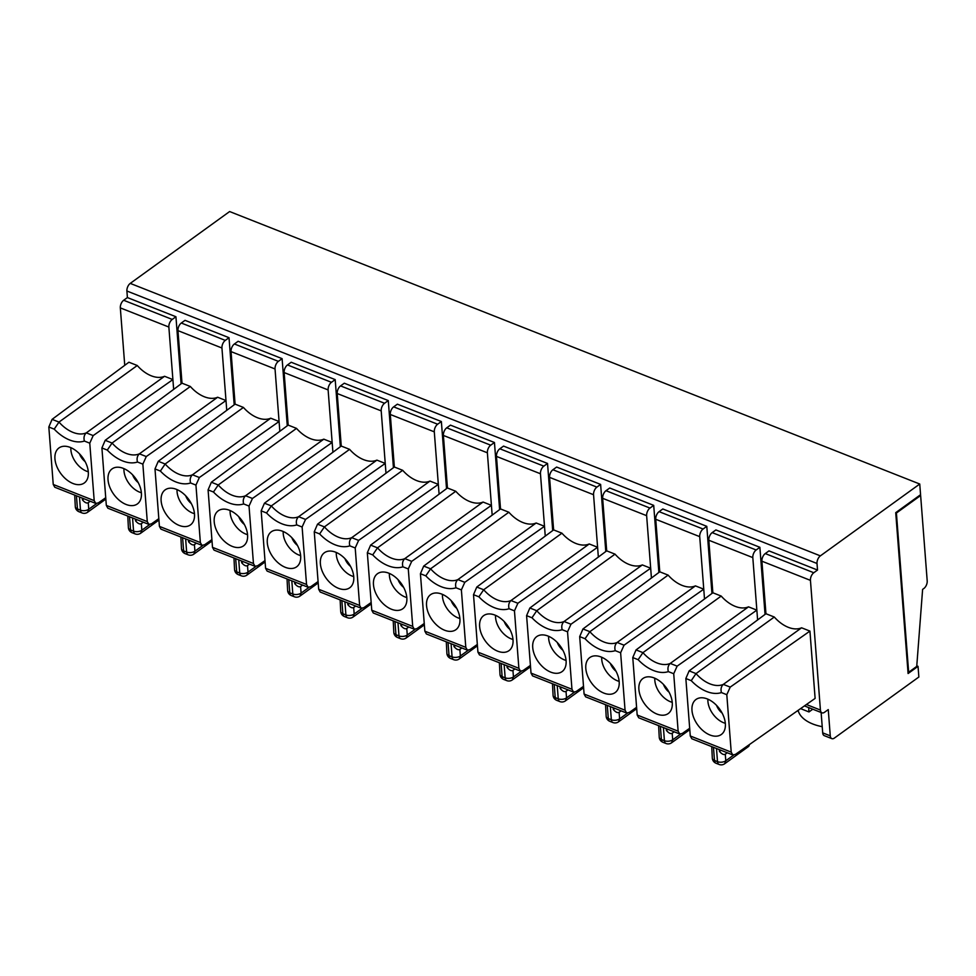 <?xml version="1.0" encoding="UTF-8"?>
<svg xmlns="http://www.w3.org/2000/svg" width="976" height="976" viewBox="0 0 976 976"><rect width="100%" height="100%" fill="white"/><g stroke="black" fill="none" stroke-linecap="round" stroke-linejoin="round"><path stroke-width="1.46" d="M579.683 636.608L582.953 628.959L589.858 631.679L585.063 638.731L579.683 636.608L584.099 694.058L585.637 696.84M90.243 501.249L88.243 502.689C86.779 503.567 84.827 502.616 82.423 499.858L82.289 498.102M74.701 495.113L75.298 506.715A5.893 5.893 0 0 0 79.007 511.741A5.893 3.282 -68.5 0 1 77.446 508.947A5.893 3.221 175.6 0 1 75.298 506.715M806.408 704.513L820.426 710.052A5.893 3.282 111.5 0 0 821.987 712.834A5.893 3.282 111.5 0 0 824.525 712.273L828.258 709.589L830.271 735.843A5.893 3.282 111.5 0 0 831.833 738.637A5.893 3.282 111.5 0 0 834.382 738.076L918.855 677.015L918.038 666.34L908.095 673.525L895.724 512.656L920.563 494.698L919.746 484.023L229.628 211.548L130.247 283.394A5.893 3.282 111.5 0 0 126.892 291.007L127.405 297.57L175.936 316.736L172.215 319.433A5.893 3.282 -68.5 0 0 168.86 327.045L172.898 379.579L164.566 376.285A29.475 18.434 -125.9 0 1 137.262 365.512L128.917 362.218L52.094 419.363L48.824 427.012L53.241 484.462L54.778 487.244M88.316 472.055A21.606 13.518 -125.9 0 0 77.69 452.108A21.606 13.518 -125.9 0 0 60.244 447.191A21.606 13.518 -125.9 0 0 54.949 458.879A21.606 13.518 -125.9 0 0 67.32 480.241A21.606 13.518 -125.9 0 0 85.412 482.01A21.606 13.518 -125.9 0 0 88.316 472.055M70.87 447.667A18.666 11.675 -125.9 0 0 88.291 471.762M124.745 365.317L120.329 307.891A5.893 3.282 111.5 0 1 123.671 300.266L127.405 297.57M927.2 580.879L920.636 495.515L896.407 513.022L908.656 672.257L916.732 666.425L922.613 589.394L923.857 588.491A5.893 3.282 111.5 0 0 927.2 580.879M895.724 512.754L896.407 513.022M907.985 671.988L908.656 672.257M812.788 709.198L808.982 711.943L801.406 708.954L801.333 708.088M798.295 710.211L798.392 711.37L797.282 710.931M822.219 726.669A41.26 22.509 175.6 0 1 798.392 711.37M713.468 747.311L714.481 760.463A5.893 3.221 -4.4 0 1 712.321 758.23L711.736 746.628M749.385 744.578A5.893 3.684 54.1 0 1 748.287 746.689L724.692 763.744L725.79 760.768L733.659 755.082M801.589 627.8L723.326 684.383L730.219 687.104L809.934 631.094L801.589 627.8A29.475 18.434 54.1 0 1 774.297 617.027L696.022 673.599L691.24 680.65L685.847 678.527L689.129 670.878L765.953 613.733L761.902 561.2A5.893 3.282 -68.5 0 1 765.257 553.575L768.978 550.891L817.522 570.045L813.789 572.741A5.893 3.282 111.5 0 0 810.446 580.366L820.426 710.052M919.746 484.023L820.365 555.869A5.893 3.282 111.5 0 0 817.01 563.481L817.522 570.045M175.936 316.736L181.097 383.849M137.262 365.512L58.987 422.083L54.205 429.135A35.368 22.119 -125.9 0 0 84.387 441.054L89.768 443.177L93.184 435.589L172.898 379.579L173.655 389.387M79.52 453.877A11.785 7.369 -125.9 0 0 85.107 461.599M164.566 376.285L86.291 432.868A29.475 18.434 54.1 0 1 58.987 422.083L52.094 419.363M89.768 443.177L94.196 500.627L95.782 503.433L98.369 502.884L105.737 497.711M83.936 498.76L82.423 499.858M84.387 441.054C83.509 437.663 84.143 434.93 86.291 432.868L93.184 435.589M727.279 752.764L725.278 754.204L725.79 760.768A5.893 3.221 -4.4 0 1 717.506 761.67A5.893 3.282 -68.5 0 0 719.068 764.452A5.893 5.893 0 0 0 724.692 763.744M585.063 638.731A35.368 22.119 -125.9 0 0 615.246 650.65C614.368 647.259 615.002 644.526 617.149 642.464A29.475 18.434 54.1 0 1 589.858 631.679L668.121 575.108A29.475 18.434 -125.9 0 0 695.424 585.881L617.149 642.464L624.054 645.185L620.626 652.773L625.055 710.223L626.641 713.029L629.227 712.492L636.596 707.307M610.39 663.473A11.785 7.369 -125.9 0 0 615.966 671.195M601.728 657.263A18.666 11.675 -125.9 0 0 619.15 681.37M137.47 462.014C136.591 458.622 137.238 455.89 139.385 453.828A29.475 18.434 54.1 0 1 112.081 443.043L107.287 450.095A35.368 22.119 -125.9 0 0 137.47 462.014L142.862 464.137L146.278 456.548L139.385 453.828L217.648 397.244A29.475 18.434 -125.9 0 1 190.344 386.472L112.081 443.043L105.188 440.322L101.907 447.972L106.323 505.422L107.86 508.203L148.877 524.393M123.952 468.626A18.666 11.675 -125.9 0 0 141.374 492.721M132.614 474.836A11.785 7.369 -125.9 0 0 138.189 482.559M226.749 410.347L221.942 348.005A5.893 3.282 -68.5 0 1 225.297 340.392L229.018 337.696L234.191 404.808M229.018 337.696L185.037 320.335L181.304 323.019A5.893 3.282 -68.5 0 0 177.961 330.644L182 383.178L190.344 386.472M279.831 431.307L275.037 368.965A5.893 3.282 -68.5 0 1 278.38 361.352L282.113 358.656L287.273 425.768M282.113 358.656L238.12 341.295L234.399 343.979A5.893 3.282 -68.5 0 0 231.044 351.604L235.094 404.137L243.427 407.431A29.475 18.434 -125.9 0 0 270.73 418.204L192.467 474.787A29.475 18.434 54.1 0 1 165.164 464.003L160.381 471.054A35.368 22.119 -125.9 0 0 190.564 482.974C189.686 479.582 190.32 476.849 192.467 474.787L199.36 477.508L279.075 421.498L270.73 418.204M332.914 452.266L328.119 389.924A5.893 3.282 -68.5 0 1 331.462 382.311L335.195 379.615L340.356 446.727M335.195 379.615L291.214 362.255L287.481 364.939A5.893 3.282 -68.5 0 0 284.138 372.564L288.176 425.097L296.521 428.391A29.475 18.434 -125.9 0 0 323.825 439.163L245.549 495.747A29.475 18.434 54.1 0 1 218.246 484.962L213.463 492.014A35.368 22.119 -125.9 0 0 243.646 503.933C242.768 500.542 243.402 497.809 245.549 495.747L252.442 498.468L332.157 442.457L323.825 439.163M385.996 473.226L381.201 410.884A5.893 3.282 -68.5 0 1 384.556 403.271L388.277 400.575L393.438 467.687M388.277 400.575L344.296 383.214L340.563 385.898A5.893 3.282 -68.5 0 0 337.22 393.523L341.258 446.056L349.603 449.35A29.475 18.434 -125.9 0 0 376.907 460.123L298.644 516.707A29.475 18.434 54.1 0 1 271.34 505.922L266.546 512.973A35.368 22.119 -125.9 0 0 296.728 524.893C295.85 521.501 296.484 518.768 298.644 516.707L305.537 519.427L385.252 463.417L376.907 460.123M439.09 494.185L434.296 431.843A5.893 3.282 -68.5 0 1 437.638 424.231L441.372 421.534L446.532 488.647M441.372 421.534L397.378 404.174L393.657 406.858A5.893 3.282 -68.5 0 0 390.302 414.483L394.353 467.016L402.685 470.31A29.475 18.434 -125.9 0 0 429.989 481.083L351.726 537.666A29.475 18.434 54.1 0 1 324.422 526.881L319.64 533.933A35.368 22.119 -125.9 0 0 349.823 545.852C348.944 542.461 349.579 539.728 351.726 537.666L358.619 540.387L438.334 484.377L429.989 481.083M492.172 515.145L487.378 452.803A5.893 3.282 -68.5 0 1 490.721 445.19L494.454 442.494L499.614 509.606M494.454 442.494L450.461 425.133L446.74 427.817A5.893 3.282 -68.5 0 0 443.397 435.442L447.435 487.976L455.78 491.27A29.475 18.434 -125.9 0 0 483.071 502.042L404.808 558.626A29.475 18.434 54.1 0 1 377.505 547.841L372.722 554.893A35.368 22.119 -125.9 0 0 402.905 566.812C402.027 563.42 402.661 560.688 404.808 558.626L411.701 561.346L491.416 505.336L483.071 502.042M545.255 536.105L540.46 473.763A5.893 3.282 -68.5 0 1 543.815 466.15L547.536 463.454L552.697 530.566M547.536 463.454L503.555 446.093L499.822 448.777A5.893 3.282 -68.5 0 0 496.479 456.402L500.517 508.935L508.862 512.229A29.475 18.434 -125.9 0 0 536.166 523.002L457.89 579.585A29.475 18.434 54.1 0 1 430.599 568.801L425.804 575.852A35.368 22.119 -125.9 0 0 455.987 587.772C455.109 584.38 455.743 581.647 457.89 579.585L464.796 582.306L544.51 526.296L536.166 523.002M598.349 557.064L593.554 494.722A5.893 3.282 -68.5 0 1 596.897 487.109L600.618 484.413L605.791 551.525M600.618 484.413L556.637 467.053L552.916 469.737A5.893 3.282 -68.5 0 0 549.561 477.362L553.612 529.895L561.944 533.189A29.475 18.434 -125.9 0 0 589.248 543.961L510.985 600.545A29.475 18.434 54.1 0 1 483.681 589.76L478.887 596.812A35.368 22.119 -125.9 0 0 509.069 608.731C508.203 605.34 508.838 602.607 510.985 600.545L517.878 603.266L597.593 547.255L589.248 543.961M651.431 578.024L646.637 515.682A5.893 3.282 -68.5 0 1 649.979 508.069L653.713 505.373L658.873 572.485M653.713 505.373L609.719 488.012L605.998 490.696A5.893 3.282 -68.5 0 0 602.656 498.321L606.694 550.854L615.039 554.148A29.475 18.434 -125.9 0 0 642.33 564.921L564.067 621.505A29.475 18.434 54.1 0 1 536.763 610.72L531.981 617.771L526.589 615.649L531.017 673.098L532.554 675.88L573.571 692.069L576.145 691.533L583.502 686.348M704.513 598.983L699.719 536.641A5.893 3.282 -68.5 0 1 703.074 529.029L706.795 526.332L711.955 593.445M706.795 526.332L662.814 508.972L659.081 511.656A5.893 3.282 -68.5 0 0 655.738 519.281L659.776 571.814L668.121 575.108M821.121 712.492L822.695 732.854A5.893 3.282 111.5 0 0 824.256 735.648L831.833 738.637M757.608 619.943L752.813 557.601A5.893 3.282 -68.5 0 1 756.156 549.988L759.877 547.292L765.05 614.404M759.877 547.292L715.896 529.931L712.175 532.615A5.893 3.282 -68.5 0 0 708.82 540.24L712.858 592.774L721.203 596.068A29.475 18.434 -125.9 0 0 748.507 606.84L670.244 663.424A29.475 18.434 54.1 0 1 642.94 652.639L638.145 659.691A35.368 22.119 -125.9 0 0 668.328 671.61C667.462 668.218 668.096 665.486 670.244 663.424L677.137 666.144L756.851 610.134L748.507 606.84M919.856 495.21L920.636 495.515M916.781 665.839L918.038 666.34M730.219 687.104L726.803 694.692L721.423 692.57C720.532 689.166 721.166 686.433 723.326 684.383A29.475 18.434 -125.9 0 1 696.022 673.599L689.129 670.878M685.847 678.527L690.276 735.977L691.813 738.759L732.83 754.948M726.803 694.692L731.219 752.142L732.805 754.948L735.404 754.411L815.119 698.401L809.934 631.094M654.811 678.222A18.666 11.675 -125.9 0 0 672.244 702.33M638.89 689.434A21.606 13.518 -125.9 0 0 651.273 710.796A21.606 13.518 -125.9 0 0 669.365 712.565A21.606 13.518 -125.9 0 0 672.257 702.61A21.606 13.518 -125.9 0 0 661.63 682.663A21.606 13.518 -125.9 0 0 644.197 677.747A21.606 13.518 -125.9 0 0 638.89 689.434M638.145 659.691L632.765 657.568L637.182 715.018L638.731 717.799L679.735 733.989L682.309 733.452L689.678 728.267M668.328 671.61L673.721 673.733L678.137 731.183L679.723 733.989M663.473 684.432A11.785 7.369 -125.9 0 0 669.06 692.155M673.721 673.733L677.137 666.144M667.889 729.316L666.364 730.414L666.23 728.657M674.184 731.805L672.196 733.244C670.719 734.123 668.78 733.183 666.364 730.414M721.203 596.068L642.94 652.639L636.047 649.918L632.765 657.568M663.412 727.547L664.424 740.711A5.893 3.282 111.5 0 0 665.986 743.492A5.893 5.893 0 0 0 671.598 742.785L672.696 739.808A5.893 3.221 175.6 0 1 664.424 740.711L661.386 739.503A5.893 3.221 -4.4 0 1 659.239 737.27L658.641 725.668M712.858 592.774L636.047 649.918M722.142 713.114A11.785 7.369 54.1 0 1 716.555 705.392M765.953 613.733L774.297 617.027M725.327 723.289A18.666 11.675 54.1 0 1 707.917 701.415A18.666 11.675 54.1 0 1 707.905 699.182M720.971 750.276L719.446 751.374C721.862 754.143 723.802 755.082 725.278 754.204M725.351 723.57A21.606 13.518 54.1 0 1 722.447 733.525A21.606 13.518 54.1 0 1 704.355 731.768A21.606 13.518 54.1 0 1 691.984 710.394A21.606 13.518 54.1 0 1 697.279 698.706A21.606 13.518 54.1 0 1 714.713 703.623A21.606 13.518 54.1 0 1 725.351 723.57M719.312 749.617L719.446 751.374M808.653 707.576L808.982 711.943M146.278 456.548L225.993 400.538L217.648 397.244M142.862 464.137L147.278 521.587L148.864 524.393L151.451 523.844L158.82 518.671M182 383.178L105.188 440.322M190.564 482.974L195.944 485.096L200.361 542.546L201.947 545.352L204.545 544.803L211.902 539.63M195.944 485.096L199.36 477.508M160.381 471.054L154.989 468.931L159.417 526.381L160.955 529.163M154.989 468.931L158.271 461.282L165.164 464.003L243.427 407.431M235.094 404.137L158.271 461.282M243.646 503.933L249.026 506.056L253.455 563.506L255.041 566.312L257.627 565.763L264.996 560.59M249.026 506.056L252.442 498.468M213.463 492.014L208.083 489.891L212.5 547.341L214.037 550.122L255.053 566.312M208.083 489.891L211.353 482.242L218.246 484.962L296.521 428.391M288.176 425.097L211.353 482.242M296.728 524.893L302.121 527.016L306.537 584.465L308.123 587.271L310.71 586.722L318.078 581.55M302.121 527.016L305.537 519.427M266.546 512.973L261.165 510.851L265.582 568.3L267.119 571.082L308.135 587.271M261.165 510.851L264.447 503.201L271.34 505.922L349.603 449.35M341.258 446.056L264.447 503.201M349.823 545.852L355.203 547.975L359.619 605.425L361.205 608.231L363.792 607.682L371.161 602.509M355.203 547.975L358.619 540.387M319.64 533.933L314.248 531.81L318.676 589.26L320.213 592.042M314.248 531.81L317.529 524.161L324.422 526.881L402.685 470.31M394.353 467.016L317.529 524.161M402.905 566.812L408.285 568.935L412.714 626.385L414.3 629.191L416.886 628.642L424.255 623.469M408.285 568.935L411.701 561.346M372.722 554.893L367.33 552.77L371.758 610.22L373.296 613.001M367.33 552.77L370.612 545.12L377.505 547.841L455.78 491.27M447.435 487.976L370.612 545.12M455.987 587.772L461.38 589.894L465.796 647.344L467.382 650.15L469.968 649.601L477.337 644.428M461.38 589.894L464.796 582.306M425.804 575.852L420.424 573.729L424.841 631.179L426.378 633.961L467.394 650.15M420.424 573.729L423.706 566.08L430.599 568.801L508.862 512.229M500.517 508.935L423.706 566.08M509.069 608.731L514.462 610.854L518.878 668.304L520.464 671.11L523.051 670.561L530.419 665.388M514.462 610.854L517.878 603.266M478.887 596.812L473.506 594.689L477.923 652.139L479.472 654.92L520.476 671.11M473.506 594.689L476.788 587.04L483.681 589.76L561.944 533.189M553.612 529.895L476.788 587.04M531.981 617.771A35.368 22.119 -125.9 0 0 562.164 629.691L567.544 631.814L570.96 624.225L650.675 568.215L642.33 564.921M567.544 631.814L571.96 689.263L573.559 692.069M526.589 615.649L529.87 607.999L536.763 610.72L615.039 554.148M606.694 550.854L529.87 607.999M624.054 645.185L703.757 589.175L695.424 585.881M659.776 571.814L582.953 628.959M108.031 479.838A21.606 13.518 -125.9 0 0 120.414 501.2A21.606 13.518 -125.9 0 0 138.494 502.969A21.606 13.518 -125.9 0 0 141.398 493.014A21.606 13.518 -125.9 0 0 130.772 473.067A21.606 13.518 -125.9 0 0 113.326 468.151A21.606 13.518 -125.9 0 0 108.031 479.838M161.125 500.798A21.606 13.518 -125.9 0 0 173.496 522.16A21.606 13.518 -125.9 0 0 191.589 523.929A21.606 13.518 -125.9 0 0 194.492 513.974A21.606 13.518 -125.9 0 0 183.854 494.027A21.606 13.518 -125.9 0 0 166.42 489.11A21.606 13.518 -125.9 0 0 161.125 500.798M214.208 521.757A21.606 13.518 -125.9 0 0 226.578 543.12A21.606 13.518 -125.9 0 0 244.671 544.889A21.606 13.518 -125.9 0 0 247.575 534.933A21.606 13.518 -125.9 0 0 236.948 514.986A21.606 13.518 -125.9 0 0 219.502 510.07A21.606 13.518 -125.9 0 0 214.208 521.757M267.29 542.717A21.606 13.518 -125.9 0 0 279.673 564.079A21.606 13.518 -125.9 0 0 297.753 565.848A21.606 13.518 -125.9 0 0 300.657 555.893A21.606 13.518 -125.9 0 0 290.031 535.946A21.606 13.518 -125.9 0 0 272.585 531.029A21.606 13.518 -125.9 0 0 267.29 542.717M320.372 563.677A21.606 13.518 -125.9 0 0 332.755 585.039A21.606 13.518 -125.9 0 0 350.848 586.808A21.606 13.518 -125.9 0 0 353.751 576.853A21.606 13.518 -125.9 0 0 343.113 556.906A21.606 13.518 -125.9 0 0 325.679 551.989A21.606 13.518 -125.9 0 0 320.372 563.677M373.466 584.636A21.606 13.518 -125.9 0 0 385.837 605.998A21.606 13.518 -125.9 0 0 403.93 607.767A21.606 13.518 -125.9 0 0 406.833 597.812A21.606 13.518 -125.9 0 0 396.195 577.865A21.606 13.518 -125.9 0 0 378.761 572.949A21.606 13.518 -125.9 0 0 373.466 584.636M426.549 605.596A21.606 13.518 -125.9 0 0 438.919 626.958A21.606 13.518 -125.9 0 0 457.012 628.727A21.606 13.518 -125.9 0 0 459.916 618.772A21.606 13.518 -125.9 0 0 449.289 598.825A21.606 13.518 -125.9 0 0 431.843 593.908A21.606 13.518 -125.9 0 0 426.549 605.596M479.631 626.555A21.606 13.518 -125.9 0 0 492.014 647.918A21.606 13.518 -125.9 0 0 510.106 649.687A21.606 13.518 -125.9 0 0 513.01 639.731A21.606 13.518 -125.9 0 0 502.372 619.784A21.606 13.518 -125.9 0 0 484.938 614.868A21.606 13.518 -125.9 0 0 479.631 626.555M562.164 629.691C561.285 626.299 561.92 623.566 564.067 621.505L570.96 624.225M129.515 516.755L130.528 529.907A5.893 3.221 -4.4 0 1 128.381 527.674L127.783 516.072M143.326 522.209L141.337 523.648C139.861 524.527 137.921 523.575 135.505 520.818L135.371 519.061M177.046 489.586A18.666 11.675 -125.9 0 0 194.468 513.681M182.61 537.715L183.622 550.867A5.893 3.221 -4.4 0 1 181.463 548.634L180.877 537.032M196.42 543.168L194.419 544.608C192.943 545.486 191.003 544.535 188.588 541.778L188.453 540.021M230.129 510.546A18.666 11.675 -125.9 0 0 247.55 534.641M235.692 558.675L236.704 571.826A5.893 3.221 -4.4 0 1 234.557 569.594L233.959 557.991M249.502 564.128L247.501 565.568C246.025 566.446 244.085 565.494 241.682 562.737L241.548 560.98M283.211 531.505A18.666 11.675 -125.9 0 0 300.632 555.6M288.774 579.634L289.787 592.786A5.893 3.221 -4.4 0 1 287.639 590.553L287.042 578.951M302.584 585.088L300.596 586.527C299.12 587.406 297.18 586.454 294.764 583.697L294.63 581.94M336.293 552.465A18.666 11.675 -125.9 0 0 353.727 576.572M341.856 600.594L342.869 613.745A5.893 3.221 -4.4 0 1 340.722 611.513L340.136 599.911M355.679 606.047L353.678 607.487C352.202 608.365 350.262 607.414 347.846 604.656L347.712 602.9M389.387 573.424A18.666 11.675 -125.9 0 0 406.809 597.532M394.951 621.553L395.963 634.705A5.893 3.221 -4.4 0 1 393.816 632.472L393.218 620.87M408.761 627.007L406.76 628.446C405.284 629.325 403.344 628.373 400.941 625.616L400.794 623.859M442.47 594.384A18.666 11.675 -125.9 0 0 459.891 618.491M448.033 642.513L449.045 655.665A5.893 3.221 -4.4 0 1 446.898 653.432L446.3 641.83M461.843 647.966L459.855 649.406C458.378 650.284 456.426 649.333 454.023 646.576L453.889 644.819M495.552 615.344A18.666 11.675 -125.9 0 0 512.986 639.451M501.115 663.473L502.128 676.624A5.893 3.221 -4.4 0 1 499.98 674.392L499.383 662.789M514.938 668.926L512.937 670.366C511.461 671.244 509.521 670.292 507.105 667.535L506.971 665.778M548.646 636.303A18.666 11.675 -125.9 0 0 566.068 660.41M532.725 647.515A21.606 13.518 -125.9 0 0 545.096 668.877A21.606 13.518 -125.9 0 0 563.189 670.646A21.606 13.518 -125.9 0 0 566.092 660.691A21.606 13.518 -125.9 0 0 555.454 640.744A21.606 13.518 -125.9 0 0 538.02 635.827A21.606 13.518 -125.9 0 0 532.725 647.515M554.209 684.432L555.222 697.584A5.893 3.221 -4.4 0 1 553.075 695.351L552.477 683.749M568.02 689.886L566.019 691.325C564.543 692.204 562.603 691.252 560.187 688.495L560.053 686.738M585.807 668.475A21.606 13.518 -125.9 0 0 598.178 689.837A21.606 13.518 -125.9 0 0 616.271 691.606A21.606 13.518 -125.9 0 0 619.174 681.651A21.606 13.518 -125.9 0 0 608.548 661.704A21.606 13.518 -125.9 0 0 591.102 656.787A21.606 13.518 -125.9 0 0 585.807 668.475M607.292 705.392L608.304 718.543A5.893 3.221 -4.4 0 1 606.157 716.311L605.559 704.709M621.102 710.845L619.113 712.285C617.637 713.163 615.685 712.212 613.282 709.454L613.148 707.698M185.696 495.796A11.785 7.369 -125.9 0 0 191.284 503.518M238.778 516.755A11.785 7.369 -125.9 0 0 244.366 524.478M291.873 537.715A11.785 7.369 -125.9 0 0 297.448 545.438M344.955 558.675A11.785 7.369 -125.9 0 0 350.543 566.397M398.037 579.634A11.785 7.369 -125.9 0 0 403.625 587.357M451.132 600.594A11.785 7.369 -125.9 0 0 456.707 608.316M504.214 621.553A11.785 7.369 -125.9 0 0 509.801 629.276M557.296 642.513A11.785 7.369 -125.9 0 0 562.884 650.236M614.807 708.356L613.282 709.454M561.712 687.397L560.187 688.495M508.63 666.437L507.105 667.535M455.548 645.478L454.023 646.576M402.454 624.518L400.941 625.616M349.371 603.558L347.846 604.656M296.289 582.599L294.764 583.697M243.195 561.639L241.682 562.737M190.113 540.68L188.588 541.778M137.03 519.72L135.505 520.818M610.329 706.587L611.342 719.751L608.304 718.543A5.893 3.282 111.5 0 0 609.866 721.337A5.893 5.893 0 0 1 606.157 716.311M79.471 496.991L80.483 510.155L77.446 508.947L76.433 495.796M88.243 502.689L88.755 509.252A5.893 3.221 175.6 0 1 80.483 510.155A5.893 3.282 111.5 0 0 82.045 512.937L79.007 511.741M96.624 503.567L88.755 509.252L87.657 512.229A5.893 5.893 0 0 1 82.045 512.937M168.86 327.045L120.329 307.891M172.215 319.433L123.671 300.266M765.257 553.575L813.789 572.741M48.824 427.012L54.205 429.135M716.494 748.507L717.506 761.67L714.481 760.463A5.893 3.282 111.5 0 0 716.042 763.256L719.068 764.452M615.246 650.65L620.626 652.773M132.553 517.951L133.566 531.115L130.528 529.907A5.893 3.282 111.5 0 0 132.089 532.701A5.893 5.893 0 0 1 128.381 527.674M820.365 555.869L130.247 283.394M822.695 732.854L830.271 735.843M817.01 563.481L126.892 291.007M660.374 726.351L661.386 739.503A5.893 3.282 111.5 0 0 662.948 742.297A5.893 5.893 0 0 1 659.239 737.27M721.423 692.57A35.368 22.119 54.1 0 1 691.24 680.65M690.276 735.977L731.219 752.142M680.577 734.123L672.696 739.808L672.196 733.244M678.137 731.183L637.182 715.018M752.813 557.601L708.82 540.24M756.156 549.988L712.175 532.615M761.902 561.2L810.446 580.366M225.297 340.392L181.304 323.019M278.38 361.352L234.399 343.979M331.462 382.311L287.481 364.939M384.556 403.271L340.563 385.898M437.638 424.231L393.657 406.858M490.721 445.19L446.74 427.817M543.815 466.15L499.822 448.777M596.897 487.109L552.916 469.737M649.979 508.069L605.998 490.696M703.074 529.029L659.081 511.656M221.942 348.005L177.961 330.644M275.037 368.965L231.044 351.604M328.119 389.924L284.138 372.564M381.201 410.884L337.22 393.523M434.296 431.843L390.302 414.483M487.378 452.803L443.397 435.442M540.46 473.763L496.479 456.402M593.554 494.722L549.561 477.362M646.637 515.682L602.656 498.321M699.719 536.641L655.738 519.281M107.287 450.095L101.907 447.972M147.278 521.587L106.323 505.422M200.361 542.546L159.417 526.381M253.455 563.506L212.5 547.341M306.537 584.465L265.582 568.3M359.619 605.425L318.676 589.26M412.714 626.385L371.758 610.22M465.796 647.344L424.841 631.179M518.878 668.304L477.923 652.139M571.96 689.263L531.017 673.098M625.055 710.223L584.099 694.058M94.196 500.627L53.241 484.462M141.337 523.648L141.837 530.212A5.893 3.221 175.6 0 1 133.566 531.115A5.893 3.282 111.5 0 0 135.127 533.896L132.089 532.701M185.635 538.911L186.648 552.074A5.893 3.282 111.5 0 0 188.209 554.856L185.184 553.66A5.893 3.282 111.5 0 1 183.622 550.867L186.648 552.074A5.893 3.221 175.6 0 0 194.919 551.172L194.419 544.608M238.73 559.87L239.742 573.034A5.893 3.282 111.5 0 0 241.304 575.816L238.266 574.62A5.893 3.282 111.5 0 1 236.704 571.826L239.742 573.034A5.893 3.221 175.6 0 0 248.014 572.131L247.501 565.568M291.812 580.83L292.824 593.994A5.893 3.282 111.5 0 0 294.386 596.775L291.348 595.58A5.893 3.282 111.5 0 1 289.787 592.786L292.824 593.994A5.893 3.221 175.6 0 0 301.096 593.091L300.596 586.527M344.894 601.789L345.907 614.953A5.893 3.282 111.5 0 0 347.468 617.735L344.443 616.539A5.893 3.282 111.5 0 1 342.869 613.745L345.907 614.953A5.893 3.221 175.6 0 0 354.178 614.05L353.678 607.487M397.976 622.749L398.989 635.913A5.893 3.282 111.5 0 0 400.563 638.694L397.525 637.499A5.893 3.282 111.5 0 1 395.963 634.705L398.989 635.913A5.893 3.221 175.6 0 0 407.273 635.01L406.76 628.446M451.071 643.709L452.083 656.872A5.893 3.282 111.5 0 0 453.645 659.654L450.607 658.458A5.893 3.282 111.5 0 1 449.045 655.665L452.083 656.872A5.893 3.221 175.6 0 0 460.355 655.97L459.855 649.406M504.153 664.668L505.165 677.832A5.893 3.282 111.5 0 0 506.727 680.614L503.689 679.418A5.893 3.282 111.5 0 1 502.128 676.624L505.165 677.832A5.893 3.221 175.6 0 0 513.437 676.929L512.937 670.366M557.235 685.628L558.248 698.792A5.893 3.282 111.5 0 0 559.809 701.573L556.784 700.378A5.893 3.282 111.5 0 1 555.222 697.584L558.248 698.792A5.893 3.221 175.6 0 0 566.531 697.889L566.019 691.325M619.113 712.285L619.614 718.848A5.893 3.221 175.6 0 1 611.342 719.751A5.893 3.282 111.5 0 0 612.904 722.533L609.866 721.337M135.127 533.896A5.893 5.893 0 0 0 140.739 533.189L141.837 530.212L149.706 524.527M188.209 554.856A5.893 5.893 0 0 0 193.834 554.148L194.919 551.172L202.801 545.486M241.304 575.816A5.893 5.893 0 0 0 246.916 575.108L248.014 572.131L255.883 566.446M294.386 596.775A5.893 5.893 0 0 0 299.998 596.068L301.096 593.091L308.965 587.406M347.468 617.735A5.893 5.893 0 0 0 353.08 617.027L354.178 614.05L362.059 608.365M400.563 638.694A5.893 5.893 0 0 0 406.175 637.987L407.273 635.01L415.142 629.325M453.645 659.654A5.893 5.893 0 0 0 459.257 658.946L460.355 655.97L468.224 650.284M506.727 680.614A5.893 5.893 0 0 0 512.339 679.906L513.437 676.929L521.318 671.244M559.809 701.573A5.893 5.893 0 0 0 565.433 700.866L566.531 697.889L574.4 692.204M612.904 722.533A5.893 5.893 0 0 0 618.516 721.825L619.614 718.848L627.483 713.163M105.835 499.09L87.657 512.229M712.321 758.23A5.893 5.893 0 0 0 716.042 763.256M689.788 729.645L671.598 742.785M665.986 743.492L662.948 742.297M821.987 712.834L804.431 705.904M160.942 529.151L201.959 545.352M320.201 592.029L361.218 608.231M373.283 612.989L414.312 629.191M585.624 696.827L626.653 713.029M54.766 487.231L95.794 503.433M158.929 520.049L140.739 533.189M181.463 548.634A5.893 5.893 0 0 0 185.184 553.66M212.012 541.009L193.834 554.148M234.557 569.594A5.893 5.893 0 0 0 238.266 574.62M265.094 561.969L246.916 575.108M287.639 590.553A5.893 5.893 0 0 0 291.348 595.58M318.188 582.928L299.998 596.068M340.722 611.513A5.893 5.893 0 0 0 344.443 616.539M371.27 603.888L353.092 617.027M393.816 632.472A5.893 5.893 0 0 0 397.525 637.499M424.353 624.847L406.175 637.987M446.898 653.432A5.893 5.893 0 0 0 450.607 658.458M477.447 645.807L459.257 658.946M499.98 674.392A5.893 5.893 0 0 0 503.689 679.418M530.529 666.767L512.339 679.906M553.075 695.351A5.893 5.893 0 0 0 556.784 700.378M583.611 687.726L565.433 700.866M636.694 708.686L618.516 721.825"/></g></svg>
